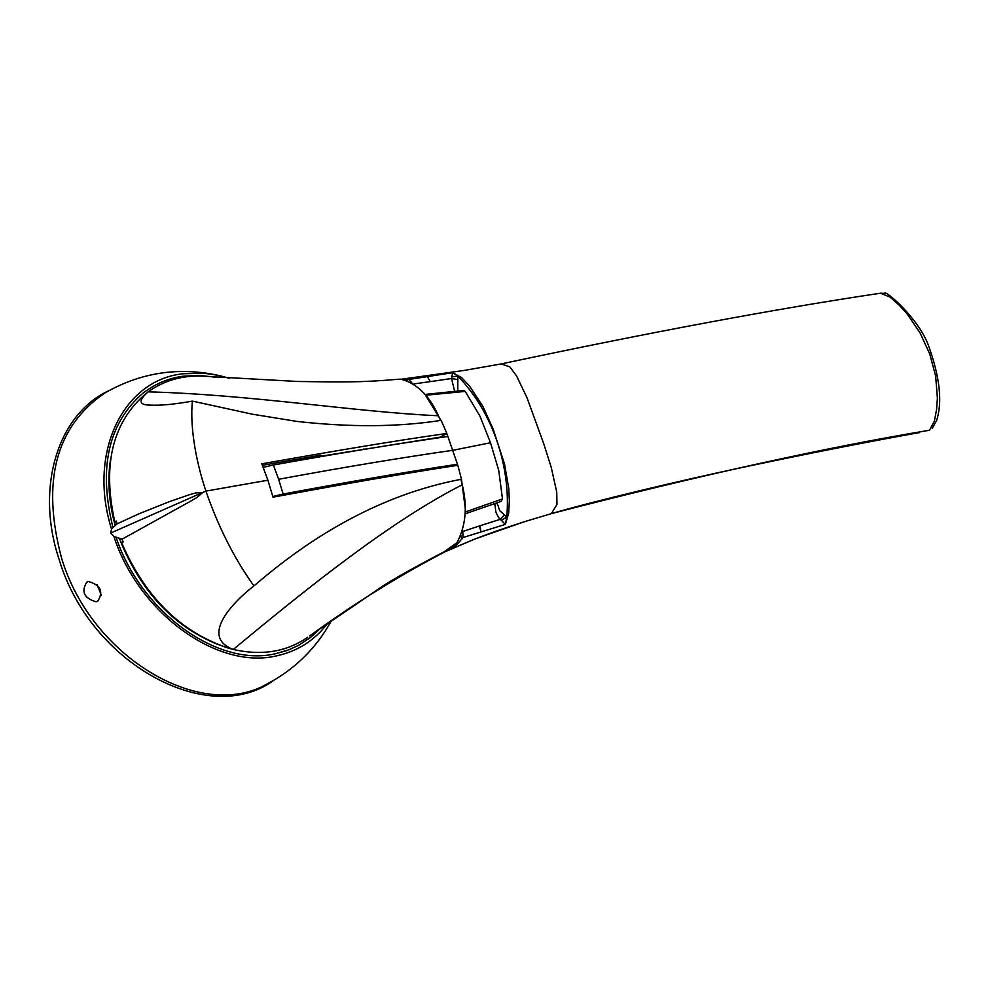 <?xml version="1.0" encoding="UTF-8"?>
<svg xmlns="http://www.w3.org/2000/svg" width="989" height="989" viewBox="0 0 989 989"><rect width="100%" height="100%" fill="white"/><g stroke="black" fill="none" stroke-linecap="round" stroke-linejoin="round"><path stroke-width="1.48" d="M115.404 521.735L114.798 521.833C101.892 463.581 112.993 420.251 148.103 391.842L148.239 391.854C251.181 394.586 354.198 411.918 437.583 415.726L438.436 415.763C429.399 395.538 416.826 383.336 400.73 379.146L397.899 379.294C359.885 382.595 341.403 382.113 297.516 381.47L206.936 376.426C184.819 374.547 165.212 379.689 148.103 391.842C138.126 400.619 138.831 405.057 150.192 405.119C160.465 405.651 174.521 404.316 192.385 401.114L252.405 414.206L296.91 421.413C350.057 427.384 397.937 427.063 440.55 420.449L438.436 415.763M441.168 420.374L446.843 433.454L440.167 437.163L318.211 456.646L320.881 455.125L262.419 465.312M192.385 401.114L192.274 402.424C190.284 424.12 194.45 456.831 205.922 491.113L267.895 480.197L261.813 463.804C327.322 452.257 392.361 441.106 446.843 433.454M114.798 521.833L116.294 521.055L117.061 523.861L138.386 514.045L169.032 501.782L189.109 494.809L195.847 492.905L202.683 492.485L205.922 491.113C218.309 526.766 233.96 557.858 252.85 584.375L253.901 585.871L255.372 584.722C321.388 527.965 389.889 492.856 460.874 479.356L462.246 484.783L461.529 485.154C391.619 520.77 309.718 585.983 233.453 649.353L233.355 649.464C201.521 637.584 228.496 605.911 253.79 585.958L253.901 585.871M461.467 479.232L457.82 465.287C400.1 474.09 341.378 484.573 273.001 497.17L267.895 480.197M117.061 523.861L111.646 528.769L110.669 533.046L202.683 492.485L197.293 497.282L191.137 500.904L122.067 539.178L123.13 541.935L121.635 542.701C145.21 597.356 181.086 632.589 229.263 648.388L235.382 649.934C262.79 655.658 286.711 651.566 307.134 637.67L307.666 637.299M115.528 522.229L116.554 522.056M317.753 455.657L318.211 456.646M462.246 484.783C467.612 506.492 465.856 525.802 456.943 542.714L444.259 551.689C407.592 570.913 384.894 583.906 376.166 590.656L310.311 635.42M110.669 533.046L114.192 536.545L122.067 539.178M275.869 653.63L289.011 649.748L298.925 645.137L310.645 637.324L319.286 629.387M215.281 377.168L198.777 375.375L183.348 376.203C168.983 378.021 155.545 383.645 143.046 393.066C108.308 423.193 98.257 467.933 112.894 527.273M110.434 459.972C107.356 480.741 108.914 502.499 115.132 525.27M109.223 474.028L110.175 499.26L115.305 525.134M111.497 528.991C87.564 452.641 123.056 380.06 182.903 373.78L203.932 373.236L217.432 375.19L229.176 378.255L220.151 375.783C179.541 366.511 141.093 372.247 104.822 393.004C55.644 426.704 41.241 481.779 61.602 558.216C91.211 657.191 200.792 721.883 266.906 684.067L269.317 682.806M86.809 582.088L88.516 581.52C100.643 585.08 103.709 591.645 97.701 601.238L96.057 601.782C84.065 598.221 80.987 591.657 86.809 582.088M108.765 390.729C57.968 414.107 34.986 487.466 59.155 559.551C90.16 663.928 208.827 727.904 273.57 680.432L273.755 680.321M309.606 635.915L309.705 635.902C354.037 603.661 399.086 575.647 444.865 551.862L475.128 538.906L524.763 521.599L551.924 513.476C700.336 475.165 826.099 447.448 929.227 430.302L929.4 430.264M929.512 430.227L934.382 421.104L936.558 409.57L937.399 398.147L935.656 376.141L929.771 354.074L920.091 332.947L907.074 313.834L898.964 304.896L889.976 297.059L880.47 293.214C776.897 308.655 650.49 332.217 501.262 363.915L509.829 366.882L516.555 375.907L526.927 397.541L543.789 443.863L551.293 467.599L556.733 492.077L556.968 504.415L551.38 513.625C593.623 501.299 677.984 481.099 742.368 467.438C808.001 453.555 867.081 441.935 919.597 432.576M401.695 379.183L408.667 379.492L452.665 372.705L461.566 377.526L469.565 386.093L482.941 406.516L493.103 428.942L504.514 464.026L508.754 488.319L509.36 500.743L508.667 513.217L505.367 524.38L463.025 537.534L456.757 544.815L444.79 551.429M450.687 549.179L475.128 538.906M430.277 381.63L427.421 376.698L430.277 381.63L451.553 378.515L452.665 372.705L457.858 376.179C492.114 410.991 511.214 466.462 506.751 517L505.367 524.38L500.335 519.287L480.011 525.765L480.951 531.847L479.43 525.963L462.79 531.452L463.025 537.534M461.727 539.722L460.948 535.655M504.279 515.071L500.335 519.287L498.604 517.568L495.909 512.215L494.784 503.784L497.331 503.685L499.717 510.695L506.751 517L501.163 520.486M494.784 503.784L490.593 505.02M451.38 376.933L457.858 376.179L457.734 391.026M454.619 391.335L451.553 378.515L457.277 379.529M429.659 381.717L413.847 383.917M407.097 380.32L406.479 379.121M408.667 379.492L411.745 382.545M119.607 538.572C139.919 590.05 172.445 625.283 217.184 644.259M119.36 538.511C142.095 595.106 178.23 631.588 227.767 647.943M450.527 465.325L450.885 466.375M435.333 467.884L435.642 468.774M390.729 476.117L390.358 474.992M382.36 476.352L381.235 477.724M440.933 437.484L440.711 436.854M345.458 452.468L346.57 451.812M364.595 449.266L363.89 448.944M97.194 584.87L101.373 595.366M446.682 433.541L447.869 436.47C394.834 444.086 336.668 453.592 273.384 465.003L263.235 467.352M272.828 496.503L283.138 494.055C346.373 482.236 404.476 472.297 457.462 464.249L457.672 465.09M440.55 419.62L425.53 395.266L465.201 391.397L479.826 415.887L490.519 442.763L452.851 450.292C400.335 457.833 342.268 467.5 278.638 479.282L273.384 465.003M447.869 436.47L457.462 464.249M461.406 478.936L465.708 511.845L465.053 513.786M465.708 511.845L502.474 498.913L498.753 470.443L490.519 442.763M424.813 394.45L463.347 390.494L465.201 391.397M464.991 513.884L500.99 501.448L502.474 498.913M113.846 536.359C138.769 613.526 217.877 670.221 276.809 655.806C297.38 651.281 314.119 640.711 327.05 624.084M278.638 479.282L283.138 494.055M286.489 650.675L275.795 653.642C218.569 667.662 141.18 612.821 116.146 537.447M473.756 539.487C484.87 535.309 490.989 532.601 524.763 521.599M501.262 363.915L464.125 370.442L401.67 379.183M880.581 293.201L884.722 293.387C884.141 288.973 917.705 317.185 928.214 344.79C939.847 376.747 942.641 402.004 936.595 420.548L932.17 428.41M331.068 621.339C315.948 648.574 294.561 669.491 266.906 684.067"/></g></svg>
